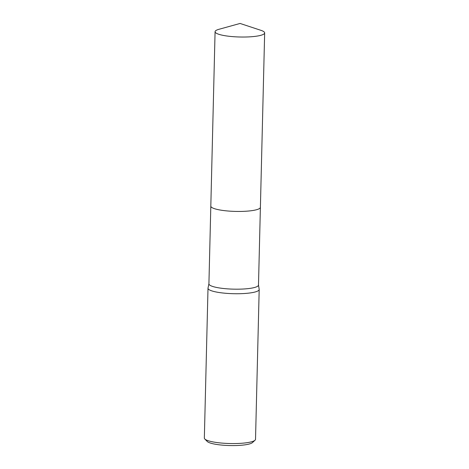 <?xml version="1.0" encoding="UTF-8"?>
<svg xmlns="http://www.w3.org/2000/svg" width="469" height="469" viewBox="0 0 469 469"><rect width="100%" height="100%" fill="white"/><g stroke="black" fill="none" stroke-linecap="round" stroke-linejoin="round"><path stroke-width="0.7" d="M210.816 206.172L208.916 283.856A24.793 4.69 1.4 0 0 239.964 289.15A24.793 4.69 1.4 0 0 258.489 285.07L260.389 207.386M208.916 283.774L208.025 288.072A25.596 4.842 1.4 0 0 208.007 288.236A25.596 4.842 1.4 0 0 240.064 293.7A25.596 4.842 1.4 0 0 259.187 289.484A25.596 4.842 1.4 0 0 259.175 289.32L258.495 284.988M208.007 288.236L204.343 438.058A25.596 4.842 1.4 0 0 204.801 439.002A25.596 4.842 1.4 0 0 236.399 443.522A25.596 4.842 1.4 0 0 255.019 440.227A25.596 4.842 1.4 0 0 255.523 439.312L259.187 289.484M204.801 439.002L207.251 441.481A23.04 4.356 1.4 0 0 235.69 445.55A23.04 4.356 1.4 0 0 252.451 442.589L255.019 440.227M263.854 31.693A24.798 4.69 1.4 0 0 260.963 30.344L240.081 23.45L218.888 29.318A24.798 4.69 1.4 0 0 215.078 31.704A24.798 4.69 1.4 0 0 215.881 32.93A24.798 4.69 1.4 0 0 242.965 37.039A24.798 4.69 1.4 0 0 264.657 32.918A24.798 4.69 1.4 0 0 263.854 31.693M215.078 31.704L210.816 206.12A24.798 4.69 1.4 0 0 211.619 207.345A24.798 4.69 1.4 0 0 238.703 211.449A24.798 4.69 1.4 0 0 260.395 207.333L264.657 32.918"/></g></svg>
